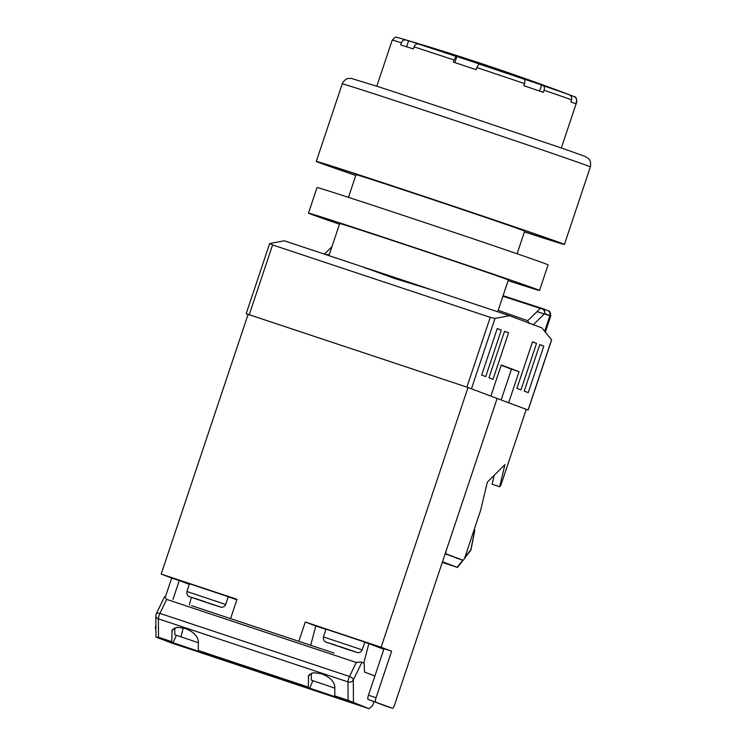 <?xml version="1.0" encoding="UTF-8"?>
<svg xmlns="http://www.w3.org/2000/svg" width="746" height="746" viewBox="0 0 746 746"><rect width="100%" height="100%" fill="white"/><g stroke="black" fill="none" stroke-linecap="round" stroke-linejoin="round"><path stroke-width="1.12" d="M428.484 288.916A69.499 0.559 -161.5 0 0 399.362 279.172A69.499 0.559 -161.5 0 0 365.512 268.019M524.438 231.847A126.736 1.026 -161.5 0 0 560.535 243.149A126.736 1.026 -161.5 0 0 415.289 193.494A126.736 1.026 -161.5 0 0 320.165 162.731A126.736 1.026 -161.5 0 0 355.795 175.422A124.694 1.007 18.5 0 1 322.104 163.374A124.694 1.007 18.5 0 1 415.69 193.643A124.694 1.007 18.5 0 1 558.595 242.506A124.694 1.007 18.5 0 1 524.447 231.829M362.332 266.76A88.923 0.718 18.5 0 1 395.529 277.726A88.923 0.718 18.5 0 1 431.533 289.774M348.457 197.345L356.029 174.723A88.923 0.718 18.5 0 1 422.768 196.31A88.923 0.718 18.5 0 1 524.671 231.157L517.109 253.771M269.763 243.494L272.588 244.94L490.234 317.339L494.999 318.421L509.555 315.717L431.692 289.821L394.998 278.622L362.192 266.695L284.329 240.799L269.651 243.56L246.171 313.73L248.064 314.448M445.138 553.84L463.024 560.246A4.084 0.867 108.4 0 0 463.033 560.246L446.043 553.849A4.084 0.867 108.4 0 1 446.537 549.662L497.125 398.467L528.159 410.048L506.021 401.824M488.229 395.119L468.059 387.51M272.588 244.94L249.239 314.719L466.884 387.118L490.234 317.339M384.964 705.791L392.555 708.308A4.084 0.867 -71.6 0 1 392.545 708.308L384.964 705.791A4.084 0.867 108.4 0 0 384.973 705.791L367.983 699.384L392.545 708.308A4.084 0.867 -71.6 0 0 394.653 704.737L497.125 398.467L468.022 387.5L246.171 313.73M509.555 315.717L541.894 327.904L551.639 339.887L528.159 410.048M497.256 328.548L501.293 330.068L485.73 376.59L481.683 375.07L497.256 328.548M508.567 332.809L493.003 379.332L488.966 377.812L504.529 331.289L508.567 332.809L504.473 331.448M536.542 343.356L520.978 389.878L516.931 388.349L532.495 341.827L536.542 343.356L532.448 341.994M539.778 344.577L543.815 346.097L528.252 392.62L524.205 391.09L539.778 344.577M490.887 395.995L501.265 364.98L519.048 371.685L508.669 402.7M529.334 323.615L527.674 320.715L540.318 308.443A4.084 3.31 -72.1 0 1 542.09 308.424L503.074 295.705L542.137 308.434A4.084 4 -69.3 0 1 542.277 308.49L547.564 310.485A4.084 4 110.7 0 1 549.914 315.567L544.627 313.572L533.166 324.967M329.266 254.712L326.347 254.507M527.674 320.715L498.179 310.327M542.137 308.434A4.084 3.31 -72.1 0 0 542.09 308.424A4.084 4.084 0 0 1 542.277 308.49A4.084 4 -69.3 0 1 544.627 313.572A4.084 3.655 43.9 0 0 540.318 308.443L502.907 296.218M501.163 365.279L511.467 369.167L501.153 399.987M511.467 369.167L519.048 371.685M539.722 344.736L543.815 346.097M497.2 328.706L501.293 330.068M526.228 409.433L501.545 483.203A4.084 0.867 108.4 0 1 499.661 486.737L504.911 464.637L487.352 482.103L480.694 510.152L465.131 556.675A4.084 0.867 108.4 0 1 463.033 560.246L455.452 557.728A4.084 0.867 -71.6 0 1 455.442 557.719M499.661 486.737L492.08 484.219L494.197 475.286M456.673 567.165L442.499 561.738M456.692 567.174L442.285 562.381L457.205 567.286L462.744 560.153M474.064 529.977L474.661 530.229M474.838 530.275L471.09 549.224A4.084 2.052 -168.8 0 1 470.875 549.69L474.726 530.229M471.09 549.224A4.084 4.084 0 0 1 470.306 550.94A4.084 3.432 -142.2 0 0 470.875 549.69L464.861 557.43M524.429 231.894A130.82 1.063 -161.5 0 0 564.414 244.455A130.82 1.063 -161.5 0 0 414.478 193.186A130.82 1.063 -161.5 0 0 316.285 161.425A130.82 1.063 -161.5 0 0 355.777 175.459M508.315 280.048A89.119 0.727 -161.5 0 0 508.52 280.067A89.119 0.727 -161.5 0 0 406.384 245.145A89.119 0.727 -161.5 0 0 339.486 223.511A89.119 0.727 -161.5 0 0 339.663 223.623M508.11 280.645A121.831 0.988 -161.5 0 0 539.535 290.446A121.831 0.988 -161.5 0 0 399.912 242.711A121.831 0.988 -161.5 0 0 308.471 213.132A121.831 0.988 -161.5 0 0 339.467 224.21M539.535 290.446L548.096 264.858A121.831 0.988 -161.5 0 0 408.472 217.123A121.831 0.988 -161.5 0 0 317.031 187.544L308.471 213.132M574.084 96.57L574.299 96.663C575.791 96.635 576.611 98.36 576.779 101.848A97.297 0.793 -161.5 0 0 576.453 101.661C577.003 99.302 576.21 97.605 574.084 96.57A2316.722 2264.399 -69.3 0 0 570.932 95.376A2315.034 488.863 108.4 0 0 568.527 94.434A2315.034 488.863 108.4 0 0 568.517 94.434A2315.034 488.863 108.4 0 0 566.074 93.548A2316.722 2264.399 110.7 0 1 569.226 94.742C571.361 95.777 572.154 97.474 571.604 99.833A97.297 0.793 -161.5 0 0 544.067 90.266C544.72 87.935 544.468 86.433 543.321 85.734A2316.722 1255.238 -71.2 0 0 541.587 85.035A2315.034 1945.689 107.8 0 0 522.069 78.395A2316.722 1255.238 108.8 0 1 523.804 79.095C524.951 79.785 525.203 81.295 524.55 83.617A97.297 0.793 -161.5 0 0 476.797 67.56L476.088 69.658A97.297 0.793 18.5 0 0 464.562 65.816A97.297 0.793 18.5 0 0 453.344 62.086L454.044 59.997A97.297 0.793 -161.5 0 0 414.03 46.858L413.331 48.947A97.297 0.793 18.5 0 0 400.677 44.891L401.376 42.802A97.297 0.793 -161.5 0 0 392.237 40.097L376.805 86.2M414.03 46.858C414.981 44.629 416.464 43.697 418.478 44.051A2316.722 1947.107 -72.2 0 1 421.257 44.863A2315.034 1254.334 -71.2 0 0 408.603 40.797A2316.722 1947.107 107.8 0 0 405.824 39.995C403.81 39.641 402.327 40.573 401.376 42.802M476.797 67.56L478.867 63.979A2316.722 489.217 -71.6 0 1 479.594 64.109A2315.034 2262.758 -69.3 0 0 456.841 56.547A2316.722 489.217 108.4 0 0 456.123 56.416L454.044 59.997M576.453 101.661L575.753 103.759A97.297 0.793 18.5 0 0 570.904 101.932L571.604 99.833M544.067 90.266L543.368 92.355A97.297 0.793 18.5 0 0 523.851 85.715L524.55 83.617M454.827 62.58L456.841 56.547M406.607 46.784L408.603 40.797M539.572 91.059L541.587 85.035M191.452 605.612L334.133 653.076M199.648 651.64L172.018 642.399A4.084 0.867 108.4 0 1 171.785 641.672L172.065 630.221L176.858 627.293L184.933 628.309C192.944 631.489 197.382 635.639 198.259 640.777L198.324 650.503A4.084 0.867 -71.6 0 0 198.557 651.23L200.003 651.79M336.148 697.044L308.518 687.803A4.084 0.867 108.4 0 1 308.285 687.085L308.564 675.624L313.357 672.696L321.442 673.722C329.443 676.892 333.891 681.051 334.767 686.189L334.833 695.906A4.084 0.867 -71.6 0 0 335.057 696.633L336.502 697.193M156.128 614.415A4.084 3.394 -0.4 0 0 155.83 615.711A4.084 4.084 0 0 1 156.24 613.893A4.084 2.107 25.9 0 1 159.905 613.398A4.084 0.867 108.4 0 0 159.112 615.375A4.084 0.867 108.4 0 0 158.394 618.835L347.981 681.9A4.084 3.394 -0.4 0 0 353.296 680.007L361.875 662.327L360.803 661.954M171.785 641.672L158.516 637.261L156.278 637.224L172.018 642.399M156.278 637.224L171.906 643.108L369.074 708.7L372.599 705.66L373.942 701.632M360.822 661.954L356.271 662.476L349.492 676.463A4.084 0.867 108.4 0 0 348.699 678.44A4.084 0.867 108.4 0 0 347.981 681.9L348.102 700.326L369.074 708.7M334.777 688.129L311.343 680.138L311.296 673.209M198.277 642.716L174.834 634.734L174.788 627.806M164.698 596.735L166.684 599.411L356.271 662.476M374.912 675.969L364.533 672.062L364.16 663.185L361.875 662.327M166.684 599.411L159.905 613.398L349.492 676.463A4.084 2.107 25.9 0 1 353.296 680.007L353.445 702.807M155.97 637.093L155.83 615.711A4.084 3.394 -0.4 0 0 158.394 618.835L158.516 637.261M298.82 641.327L305.273 622.024L315.782 625.978L310.69 645.281M230.561 618.63L237.023 599.318L161.192 574.094L171.701 578.047L165.379 596.94M155.895 625.344A4.084 0.867 108.4 0 0 155.644 628.757L155.914 628.859M236.883 599.737L228.248 596.865M180.914 636.898L183.302 627.834M189.353 604.922L191.349 597.36M468.022 387.5L381.113 647.248L305.273 622.024M248.101 314.346L161.192 574.094M391.622 651.211L376.059 697.734L368.468 695.207L384.041 648.684L391.622 651.211L381.113 647.248M375.564 701.911A4.084 0.867 -71.6 0 1 376.059 697.734M363.75 663.035L368.869 643.639L364.747 642.269M315.782 625.978L325.955 629.363M368.468 695.207A4.084 0.867 108.4 0 0 367.983 699.384M172.96 599.467L179.282 580.575L171.701 578.047M189.325 584.36L179.282 580.575M383.836 649.281L368.869 643.639M204.684 601.612L189.521 596.679L210.736 603.896M186.929 591.503L189.531 583.745L228.295 596.716L225.702 604.474L186.929 591.503C186.248 595.951 189.913 596.94 189.279 596.595L205.486 601.91M208.488 602.992L219.315 606.591M208.47 603.038L220.527 607.048M199.005 599.719L189.521 596.679M347.422 649.365L325.788 642.008C326.422 642.353 322.748 641.355 323.438 636.907L326.03 629.148L364.803 642.129L362.202 649.878L323.438 636.907M341.985 647.323L327.149 642.511M339.337 646.4L357.026 652.452M339.29 646.549L341.855 647.519M335.504 645.122L326.021 642.082M528.075 410.011L551.583 339.747M494.999 318.421L471.481 388.685M544.655 331.289L549.914 315.567L550.772 315.931L545.345 332.129M537.157 311.642L549.877 315.698M547.424 310.429A4.084 4 110.7 0 1 547.564 310.485C548.459 311.548 550.259 309.366 550.772 315.931M446.043 553.849L445.231 553.569M440.42 115.658A130.82 1.063 -161.5 0 0 342.228 83.897C344.671 78.628 348.475 78.461 348.158 78.507L351.273 78.386L380.413 87.366L444.616 108.506L566.615 149.778L584.864 156.343L588.37 158.516C588.034 158.199 591.615 160.642 590.356 166.917A130.82 1.063 -161.5 0 0 440.42 115.658M392.237 40.097C394.746 37.449 396.089 36.517 396.275 37.3L399.11 37.934A93.381 0.755 18.5 0 1 405.824 39.995M543.321 85.734A93.381 0.755 18.5 0 1 569.226 94.742M418.478 44.051A93.381 0.755 18.5 0 1 456.123 56.416M478.867 63.979A93.381 0.755 18.5 0 1 523.804 79.095M308.285 687.085L198.324 650.503M348.102 700.326L334.833 695.906M335.057 696.633L350.303 701.706M198.557 651.23L308.518 687.803M327.951 651.025L197.634 607.673M309.609 688.213L312.891 680.725M308.219 677.359L309.599 674.225M173.109 642.81L176.392 635.312M171.72 631.955L173.091 628.813M341.192 647.015L355.814 651.995M328.949 255.645L339.7 223.53M497.694 311.772L508.343 279.955M331.942 246.702L324.333 254.106M470.306 550.94L464.366 558.586M463.07 560.255L457.512 567.417M342.228 83.897L316.285 161.425M590.356 166.917L564.414 244.455M568.527 94.434A2316.75 2316.75 0 0 0 568.34 94.369A2316.75 2316.75 0 0 0 399.11 37.934M576.779 101.848L561.346 147.95M156.24 613.893L164.586 596.688M209.244 603.411L207.285 602.759M205.364 602.115L190.65 597.108M225.702 604.474C223.576 608.438 220.042 607.02 220.76 607.132L211.053 604.008M345.743 648.815L343.785 648.162M362.202 649.878C360.076 653.841 356.551 652.433 357.259 652.536L347.552 649.412"/></g></svg>
